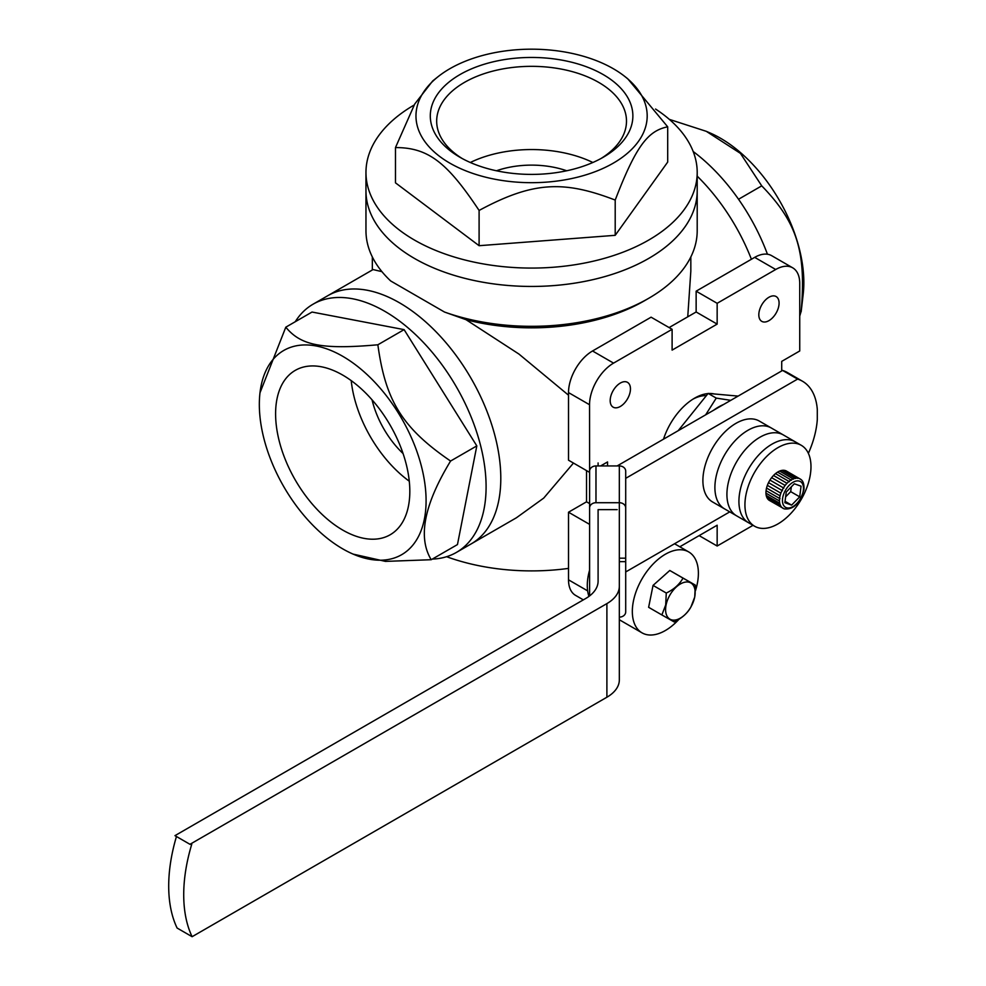 <?xml version="1.0" encoding="UTF-8"?>
<svg xmlns="http://www.w3.org/2000/svg" width="986" height="986" viewBox="0 0 986 986"><rect width="100%" height="100%" fill="white"/><g stroke="black" fill="none" stroke-linecap="round" stroke-linejoin="round"><path stroke-width="1.48" d="M663.516 439.164A48.413 27.953 -60 0 1 694.637 398.134L694.637 398.134A48.413 27.953 -60 0 1 708.034 393.562M708.983 393.5A48.413 27.953 -60 0 1 714.369 393.981M706.37 395.632A44.16 25.5 120 0 0 693.096 399.071M679.798 546.786L717.155 525.218L717.155 546.022L753.021 525.316M781.713 370.921L781.713 361.381L799.732 350.979L799.732 283.376A33.968 19.609 120 0 0 792.695 267.822A33.968 19.609 120 0 0 775.711 269.498L717.155 303.306L717.155 324.111L672.107 350.116L672.107 329.312L613.563 363.119A33.968 19.609 120 0 0 589.542 404.728L589.603 472.306M600.634 465.934L607.549 461.941L607.549 465.934M589.603 524.305L589.542 570.327M768.944 320.647A14.334 8.27 -60 0 1 761.784 321.362A14.334 8.27 -60 0 1 759.59 309.875A14.334 8.27 -60 0 1 768.944 297.254A14.334 8.27 -60 0 1 776.118 296.539A14.334 8.27 -60 0 1 778.311 308.026A14.334 8.27 -60 0 1 768.944 320.647M620.317 406.466A14.334 8.27 -60 0 1 613.156 407.169A14.334 8.27 -60 0 1 610.95 395.682A14.334 8.27 -60 0 1 620.317 383.061A14.334 8.27 -60 0 1 627.49 382.346A14.334 8.27 -60 0 1 629.684 393.833A14.334 8.27 -60 0 1 620.317 406.466M717.155 546.022L699.136 535.62M583.342 599.87L575.553 595.371A33.968 19.609 -60 0 1 568.515 579.83L568.515 512.215L586.534 501.812L586.534 470.605M613.563 363.119L592.537 350.979A33.968 19.609 -60 0 0 568.515 392.588L568.515 460.203L589.542 472.343M592.537 350.979L651.093 317.184L672.107 329.312M669.112 327.574L696.141 311.983L696.141 291.178L717.155 303.306M792.695 267.822L771.681 255.682A33.968 19.609 -60 0 0 754.684 257.371L696.141 291.178M717.155 324.111L696.141 311.983M589.603 503.587L586.534 501.812M589.542 524.342L568.515 512.215M295.245 321.732A143.315 82.75 60 0 1 313.092 304.181A143.315 82.75 60 0 1 404.95 325.294A143.315 82.75 60 0 1 481.797 450.602A143.315 82.75 60 0 1 456.407 552.419L471.123 543.927A143.315 82.75 -120 0 0 493.086 429.083A143.315 82.75 -120 0 0 399.466 302.788A143.315 82.75 -120 0 0 327.808 295.689A143.315 82.75 60 0 1 419.666 316.802A143.315 82.75 60 0 1 496.5 442.11A143.315 82.75 60 0 1 471.123 543.927L516.381 517.798L543.73 498.09L573.47 463.063M568.515 568.392A159.251 91.944 180 0 1 446.596 556.708M568.515 395.189L518.956 354.073L466.021 319.686L444.489 312.032L390.727 280.985A165.611 95.617 180 0 1 365.966 230.699L365.966 190.828A165.611 95.617 0 0 0 414.477 258.443A165.611 95.617 0 0 0 594.965 279.161A165.611 95.617 0 0 0 697.201 190.828A165.611 95.617 180 0 1 468.264 279.186A165.611 95.617 180 0 1 365.966 190.828L365.966 172.451A165.611 95.617 180 0 1 414.182 105.009M381.927 271.655L373.065 269.56L313.092 304.181M655.542 109.039A165.611 95.617 180 0 1 697.201 172.451L697.201 230.699A165.611 95.617 180 0 1 648.689 298.314A165.611 95.617 180 0 1 444.489 312.032M751.406 259.256A143.315 82.75 -120 0 0 697.201 176.149A143.315 82.75 -120 0 1 751.406 259.256M690.829 256.964L690.829 271.138L687.747 316.814M466.021 319.686A159.251 91.944 0 0 0 644.191 300.915L648.689 298.314M730.749 400.341L716.255 398.097L705.643 414.847M723.724 404.408A54.612 31.527 120 0 0 713.593 410.25M716.255 398.097L708.145 393.414L738.107 396.101M678.183 430.697L708.145 393.414M619.331 576.835L619.331 610.815M619.331 617.125A6.372 5.201 0 0 0 625.703 611.924L625.703 561.65L619.331 561.65L619.331 558.187L625.703 558.187L625.703 471.135A6.372 5.201 180 0 0 619.331 465.934L595.975 465.934A6.372 5.201 180 0 0 589.603 471.135L589.603 507.913A6.372 5.201 0 0 1 595.975 502.712L619.331 502.712L619.331 586.276A42.46 24.514 180 0 1 606.895 603.605L189.978 844.312L174.966 835.647L585.659 598.527A42.46 24.514 0 0 0 598.095 581.198L598.095 509.639L617.199 509.639M606.895 603.605L606.895 697.225A42.46 24.514 180 0 0 619.331 679.896L619.331 586.276M802.481 381.237L787.469 372.572A72.459 41.843 120 0 0 782.576 370.428L797.588 379.092A72.459 41.843 -60 0 1 802.481 381.237A72.459 41.843 -60 0 1 817.295 409.387L817.295 419.654A72.459 41.843 -60 0 1 808.384 453.35M729.751 511.882L625.703 571.954M797.588 379.092L625.703 478.333M617.15 465.934L782.576 370.428M176.457 836.51A144.387 83.354 120 0 0 177.098 928.036L192.11 936.7A144.387 83.354 -60 0 1 191.765 844.213L189.978 844.312M606.895 697.225L192.11 936.7M619.331 465.934L619.331 502.712A6.372 5.201 0 0 1 625.703 507.913M598.095 576.835L598.095 509.639M589.603 507.913L589.603 595.901M589.603 462.964L589.603 499.742M598.095 465.934L598.095 462.964M625.703 561.65L625.703 558.187M679.009 619.233A46.712 26.967 -60 0 1 647.297 634.75A46.712 26.967 -60 0 1 642.009 632.839A46.712 26.967 -60 0 1 639.717 583.145A46.712 26.967 -60 0 1 683.421 550.028A46.712 26.967 -60 0 1 688.721 551.938A46.712 26.967 -60 0 1 695.426 590.824M588.938 596.407A46.712 26.967 -60 0 1 589.603 570.093M665.698 604.923L661.865 614.944L674.178 621.932C682.065 618.074 687.636 613.107 690.903 607.019L694.736 596.998L695.315 585.105L683.002 578.116C679.44 584.476 673.869 589.443 666.277 593.042L665.698 604.923M694.674 597.146A20.903 12.066 -60 0 1 676.606 619.738A20.903 12.066 -60 0 1 666.08 604.96A20.903 12.066 -60 0 1 684.136 582.369A20.903 12.066 -60 0 1 694.674 597.146M661.865 614.944L648.628 607.302L653.052 585.401L666.277 593.042M653.052 585.401L669.777 570.475L695.315 585.105M683.002 578.116L669.777 570.475M801.31 445.327L759.282 421.047A46.712 26.967 120 0 0 735.926 423.364A46.712 26.967 120 0 0 705.409 464.529A46.712 26.967 120 0 0 712.57 501.96L724.574 508.887A46.712 26.967 120 0 1 717.414 471.456A46.712 26.967 120 0 1 747.93 430.303A46.712 26.967 120 0 0 717.414 471.456A46.712 26.967 120 0 0 724.574 508.887L736.591 515.826A46.712 26.967 120 0 1 729.43 478.395A46.712 26.967 120 0 1 759.947 437.229A46.712 26.967 120 0 0 729.43 478.395A46.712 26.967 120 0 0 736.591 515.826L748.596 522.765A46.712 26.967 120 0 1 741.435 485.334A46.712 26.967 120 0 1 771.952 444.168A46.712 26.967 120 0 0 741.435 485.334A46.712 26.967 120 0 0 748.596 522.765L754.598 526.228A46.712 26.967 120 0 0 777.954 523.911A46.712 26.967 120 0 0 808.471 482.758A46.712 26.967 120 0 0 801.31 445.327A46.712 26.967 120 0 0 777.954 447.632A46.712 26.967 120 0 0 747.45 488.797A46.712 26.967 120 0 0 754.598 526.228M771.286 427.986A46.712 26.967 120 0 0 747.93 430.303A46.712 26.967 120 0 1 771.286 427.986M783.303 434.925A46.712 26.967 120 0 0 759.947 437.229A46.712 26.967 120 0 1 783.303 434.925M795.308 441.851A46.712 26.967 120 0 0 771.952 444.168A46.712 26.967 120 0 1 795.308 441.851M800.41 479.147L800.41 479.147A16.984 9.811 120 0 0 799.966 478.863A16.984 9.811 120 0 0 798.894 478.383L785.374 470.581A16.984 9.811 -60 0 0 783.636 470.273L797.489 478.358L783.623 470.273A16.984 9.811 -60 0 0 781.701 470.433L795.579 478.518L781.688 470.433A16.984 9.811 -60 0 0 779.667 471.061L793.545 479.147L779.655 471.061A16.984 9.811 -60 0 0 777.572 472.134L791.462 480.219L777.572 472.134M800.521 479.221L786.458 471.061A16.984 9.811 -60 0 0 785.386 470.581L798.894 478.383A16.984 9.811 120 0 0 797.144 478.074A16.984 9.811 120 0 0 795.221 478.235A16.984 9.811 120 0 0 793.175 478.863A16.984 9.811 120 0 0 791.092 479.935A16.984 9.811 120 0 0 789.01 481.427A16.984 9.811 120 0 0 787.013 483.276L773.492 475.474A16.984 9.811 -60 0 1 775.489 473.637L789.392 481.698L775.489 473.637A16.984 9.811 -60 0 1 777.56 472.146M785.139 485.445L771.619 477.668A16.984 9.811 -60 0 1 773.48 475.498L786.988 483.288A16.984 9.811 120 0 0 785.139 485.445L771.644 477.68M780.875 493.16L767.367 485.358L780.875 493.16A16.984 9.811 120 0 0 780.062 495.835L766.553 488.033A16.984 9.811 -60 0 1 767.367 485.358A16.984 9.811 -60 0 1 768.513 482.672L768.513 482.659A16.984 9.811 -60 0 1 769.943 480.083L783.87 488.119L769.943 480.083A16.984 9.811 -60 0 1 771.619 477.668M785.127 485.469A16.984 9.811 120 0 0 783.463 487.86A16.984 9.811 120 0 0 782.034 490.461L768.513 482.672L782.034 490.461A16.984 9.811 120 0 0 780.887 493.136M791.622 505.115L784.881 502.7L786.236 492.039L794.322 483.781L801.063 486.184L799.708 496.845L791.622 505.115L785.053 501.319M780.333 505.177L766.812 497.375L780.333 505.177A16.984 9.811 120 0 0 781.269 506.779L767.749 498.978A16.984 9.811 -60 0 1 766.812 497.375L766.825 497.375A16.984 9.811 -60 0 1 766.208 495.416L779.716 503.217A16.984 9.811 120 0 1 779.47 500.962L765.949 493.148A16.984 9.811 -60 0 1 766.073 490.683L780.012 498.682L766.073 490.683A16.984 9.811 -60 0 1 766.541 488.058L780.062 495.859A16.984 9.811 120 0 0 779.606 498.263A16.984 9.811 120 0 0 779.581 498.472A16.984 9.811 120 0 0 779.47 500.95L765.974 493.16M800.533 479.233C803.109 480.687 804.256 484.2 803.96 489.746C799.72 503.513 793.175 509.898 784.326 508.887L769.462 500.481A16.984 9.811 -60 0 1 769.018 500.198L782.946 508.16L769.018 500.198A16.984 9.811 -60 0 1 767.761 498.99L781.269 506.792A16.984 9.811 120 0 0 782.527 507.987A16.984 9.811 120 0 0 782.983 508.283A16.984 9.811 120 0 0 784.043 508.764L784.055 508.764M780.32 505.165A16.984 9.811 120 0 1 779.716 503.217L766.208 495.416A16.984 9.811 -60 0 1 765.949 493.16M783.87 488.119L769.98 480.096M782.44 490.695L768.55 482.672M791.314 486.85L790.71 491.644L799.708 496.845M790.71 491.644L785.632 496.833M456.407 552.419A143.315 82.75 60 0 1 432.287 559.099M353.099 554.107L385.477 561.391L431.215 559.715L457.467 544.568L476.817 445.894L404.1 329.632L312.032 312.044L285.792 327.192L259.984 392.822A117.913 68.083 60 0 1 359.335 367.827A117.913 68.083 60 0 1 426.026 504.327A117.913 68.083 60 0 1 353.099 554.107A117.913 68.083 60 0 1 326.083 537.321A117.913 68.083 60 0 1 259.984 392.822M431.215 559.715C417.67 537.469 424.116 504.573 450.577 461.041C401.105 427.221 385.403 399.503 377.86 344.78L404.1 329.632M450.577 461.041L476.817 445.894M377.86 344.78C320.77 349.857 300.557 345.075 285.792 327.192M356.094 384.367A94.915 54.797 -120 0 0 295.258 370.379A94.915 54.797 -120 0 0 278.446 437.809A94.915 54.797 -120 0 0 329.336 520.793A94.915 54.797 -120 0 0 390.16 534.769A94.915 54.797 -120 0 0 406.971 467.339A94.915 54.797 -120 0 0 356.094 384.367M351.213 380.608A94.915 54.797 -120 0 0 404.396 477.446A94.915 54.797 -120 0 0 409.276 481.205M403.077 453.56A67.948 39.23 60 0 1 372.042 399.811M767.441 254.24A143.315 82.75 -120 0 0 693.17 151.499M669.358 119.38L706.284 131.323L740.424 153.372L761.734 185.861L738.539 199.258M761.734 185.861C798.093 223.206 806.08 253.008 801.211 311.071L799.732 311.933M801.211 311.071L799.732 316.112M801.162 311.675L803.183 294.247A117.913 68.083 -120 0 0 803.38 292.423A117.913 68.083 -120 0 0 710.068 132.962L706.284 131.323M570.302 61.896A101.275 58.47 180 0 1 603.198 157.279A101.275 58.47 180 0 1 492.864 169.962A101.275 58.47 180 0 1 459.969 157.279A101.275 58.47 180 0 1 447.361 83.453A101.275 58.47 180 0 1 570.302 61.896M600.881 158.586A94.915 54.797 0 0 0 626.492 121.13A94.915 54.797 0 0 0 567.874 70.499A94.915 54.797 0 0 0 436.675 121.13A94.915 54.797 0 0 0 462.298 158.586M487.38 177.616A115.608 66.752 0 0 0 622.425 157.218A115.608 66.752 0 0 0 625.05 76.649A115.608 66.752 0 0 0 575.787 54.255A115.608 66.752 0 0 0 438.117 76.649A115.608 66.752 0 0 0 487.38 177.616M438.117 76.649L432.694 80.951L414.749 103.986L395.472 147.58C428.725 147.469 447.669 163.245 479.097 210.449C533.216 181.214 564.066 180.389 615.202 200.072C636.081 145.829 647.975 130.756 667.695 126.824L627.749 78.781L625.05 76.649M479.097 210.449L479.097 245.699L615.202 235.321L667.695 162.074L667.695 126.824M395.472 147.58L395.472 182.829L479.097 245.699M615.202 200.072L615.202 235.321M697.201 172.451A165.611 95.617 180 0 1 468.264 260.809A165.611 95.617 180 0 1 365.966 172.451M496.451 170.775A67.948 39.23 180 0 1 557.558 168.101A67.948 39.23 180 0 1 566.716 170.775M592.845 162.493A94.915 54.797 0 0 0 567.874 153.717A94.915 54.797 0 0 0 470.322 162.493M754.684 257.371L775.711 269.498M568.515 392.588L589.542 404.728M587.656 590.873L568.515 579.83M595.975 502.712L595.975 465.934M782.588 498.546A14.864 8.578 -60 0 1 794.617 481.513A14.864 8.578 -60 0 1 803.356 490.338A14.864 8.578 -60 0 1 791.339 507.371A14.864 8.578 -60 0 1 782.588 498.546M372.338 256.964L372.338 269.979M619.331 619.75L642.009 632.839M674.547 543.754L688.721 551.938"/></g></svg>
